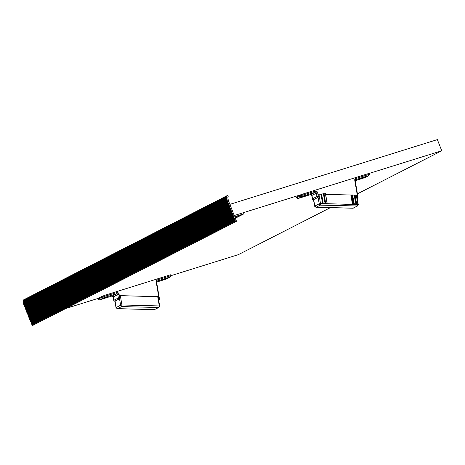 <?xml version="1.0" encoding="UTF-8"?>
<svg xmlns="http://www.w3.org/2000/svg" width="465" height="465" viewBox="0 0 465 465"><rect width="100%" height="100%" fill="white"/><g stroke="black" fill="none" stroke-linecap="round" stroke-linejoin="round"><path stroke-width="0.7" d="M107.682 296.844L106.851 296.856C104.892 297.35 100.405 299.64 103.544 298.547L107.682 296.844M102.486 298.751L103.544 298.547M165.906 278.837C164.209 279.721 159.71 281.029 162.07 279.953C163.139 279.279 168.58 277.489 166.703 278.425L165.906 278.837A2.848 0.709 170.3 0 1 163.302 279.389M161.506 280.331L162.07 279.953M164.645 278.861A1.581 0.395 170.3 0 0 165.371 278.599M106.351 297.019A1.581 0.395 -9.7 0 1 105.619 297.28M158.094 296.775L119.307 295.583L119.72 297.705M98.69 298.303C97.894 298.536 97.79 298.495 98.359 298.187L104.207 295.484L170.085 274.925C170.876 274.693 170.986 274.728 170.411 275.042M106.88 297.257A2.848 0.709 -9.7 0 1 104.282 297.809M65.943 308.446L97.987 298.449L98.115 299.187C98.597 300.03 99.121 300.25 99.684 299.867L99.684 299.867A0.947 0.616 72.7 0 1 99.603 299.884M98.853 299.239L98.481 298.879L104.369 296.426A0.947 0.616 72.7 0 1 104.16 297.588L99.748 299.838A0.947 0.616 72.7 0 1 99.684 299.867L112.205 295.961A0.947 0.616 72.7 0 1 112.141 295.973M165.499 279.32A0.947 0.616 -107.3 0 0 165.563 279.308A0.947 0.616 -107.3 0 0 165.627 279.279L170.039 277.03A0.947 0.616 -107.3 0 0 170.248 275.867L170.614 276.222M167.057 278.692A0.947 0.721 -117.1 0 1 166.981 278.738L170.289 277.053L170.981 275.919L170.789 274.786M165.627 279.279L156.589 282.098L166.981 278.738A0.947 0.721 -117.1 0 1 166.894 278.773M119.453 295.717L157.693 296.571L158.077 296.693L159.681 306.069L158.954 307.406L154.467 309.591L158.513 307.522L121.644 306.569L117.599 308.638L154.31 309.649L117.273 308.69L116.198 307.499L120.609 305.243L119.493 298.687M306.278 195.422L305.447 195.434C303.488 195.928 299.001 198.224 302.14 197.125L306.278 195.422M301.082 197.329L302.14 197.125M364.502 177.415C362.805 178.298 358.306 179.606 360.671 178.531C361.735 177.857 367.176 176.066 365.304 177.002L364.502 177.415A2.848 0.709 170.3 0 1 361.904 177.967M360.108 178.909L360.671 178.531M363.241 177.438A1.581 0.395 170.3 0 0 363.973 177.177M304.947 195.596A1.581 0.395 -9.7 0 1 304.22 195.858M356.69 195.352L354.452 195.102M353.016 203.106L355.783 202.88L354.76 203.763L353.109 203.705L354.005 203.246L353.016 203.106L351.685 195.312L352.197 195.044L325.651 194.358L350.837 195.009L352.435 204.083L356.667 204.129L355.132 195.12L354.778 195.271M321.635 194.26L317.903 194.161L318.322 196.282M297.286 196.881C296.496 197.114 296.385 197.073 296.961 196.765L302.802 194.062L368.681 173.503C369.477 173.271 369.582 173.311 369.012 173.619M305.476 195.835A2.848 0.709 -9.7 0 1 302.878 196.387M296.583 197.015L296.711 197.765C297.193 198.607 297.716 198.834 298.28 198.445L298.28 198.445A0.947 0.616 72.7 0 1 298.204 198.462M297.449 197.817L297.077 197.456L302.965 195.004A0.947 0.616 72.7 0 1 302.756 196.166L298.344 198.416A0.947 0.616 72.7 0 1 298.28 198.445L310.8 194.539A0.947 0.616 72.7 0 1 310.736 194.55M364.095 177.897A0.947 0.616 -107.3 0 0 364.159 177.886A0.947 0.616 -107.3 0 0 364.223 177.857L368.635 175.607A0.947 0.616 -107.3 0 0 368.844 174.445L369.21 174.799M365.659 177.27A0.947 0.721 -117.1 0 1 365.577 177.316L368.885 175.631L369.582 174.497L369.384 173.364L441.75 150.776L357.434 193.835M355.19 180.687L365.577 177.316A0.947 0.721 -117.1 0 1 365.49 177.357M353.109 203.705L352.54 204.089L351.104 195.684L351.668 195.916M353.534 202.845L352.197 195.044L354.411 195.149M356.289 195.149L357.893 204.524L357.114 206.1L353.069 208.169L316.194 207.216L320.24 205.152L357.55 205.983L358.277 204.647L356.678 195.271L355.132 195.12M327.058 203.002L325.529 193.667L318.048 194.294M355.998 204.176L355.777 202.903M355.958 203.943L355.527 204.158M320.995 194.242L322.6 203.612L324.762 203.67L327.133 203.036L320.519 203.56L318.914 194.184M330.388 207.646L238.371 254.64L170.94 275.681M441.75 150.776L437.367 139.61L229.873 204.368L234.25 215.528L301.367 194.585M235.406 221.102A0.634 0.482 62.9 0 0 236.15 221.526L32.777 325.39A0.634 0.482 -117.1 0 1 32.027 324.965L235.406 221.102L233.907 217.283L30.527 321.146L30.184 320.926L233.674 216.696L227.153 200.601L226.629 197.207L227.257 195.701A0.634 0.482 62.9 0 1 228.1 196.602L228.1 196.602C227.652 197.177 227.862 198.788 228.716 201.432L234.25 215.528L243.474 212.65L243.933 213.824L235.313 218.23M227.147 199.671L23.773 303.535L23.471 303.308L226.868 199.142M226.996 196.259L23.477 299.942L226.943 195.724M226.85 197.427L23.471 301.291L23.616 300.123M226.932 198.543L23.558 302.407L23.471 301.291M227.478 200.828L24.099 304.691L23.773 304.465L227.187 200.281M235.29 220.811L31.911 324.675L30.527 321.146M234.825 219.637L31.451 323.5M234.366 218.463L30.986 322.326M233.907 217.283L233.645 216.707L30.266 320.571M233.442 216.109L30.068 319.972L29.719 319.751L27.499 313.526L230.855 209.68M232.982 214.935L29.603 318.798M232.523 213.761L29.144 317.624M232.058 212.586L28.685 316.45M231.599 211.412L28.22 315.276M231.14 210.238L27.761 314.102M230.675 209.064L27.301 312.928L26.953 312.701L24.273 305.302L227.623 201.455M230.216 207.89L26.836 311.748M229.756 206.71L26.377 310.574M229.292 205.536L25.918 309.399M228.832 204.362L25.453 308.225M228.373 203.188L24.994 307.051M227.908 202.013L24.535 305.877M236.15 221.526A0.634 0.482 62.9 0 0 236.325 220.817L234.715 216.702L243.933 213.824M235.017 217.486L239.423 215.231M239.219 215.295L235.005 217.451M23.913 304.093L23.773 303.535M23.639 302.93L23.558 302.407M24.308 305.29L24.099 304.691M32.027 324.965L31.911 324.675M31.678 324.088L235.005 220.253M31.219 322.913L234.54 219.073M30.76 321.733L234.081 217.899M30.295 320.559L30.068 319.972M29.836 319.385L233.157 215.551M29.376 318.211L232.698 214.377M28.911 317.037L232.238 213.203M28.452 315.863L231.773 212.028M27.993 314.689L231.314 210.854M27.528 313.509L27.301 312.928M27.069 312.341L230.39 208.5M26.61 311.161L229.931 207.326M26.145 309.986L229.472 206.152M25.685 308.812L229.007 204.978M25.226 307.638L228.548 203.804M24.761 306.464L228.088 202.63M229.96 207.309L26.581 311.172M99.748 299.838L112.268 295.932L116.68 293.677L104.16 297.588M170.039 277.03L156.653 281.232M158.542 299.408A0.634 0.384 -88.5 0 0 158.629 298.803L158.269 296.687M119.435 295.624L119.738 297.798A0.634 0.384 91.5 0 1 119.592 298.495M104.207 295.484L104.369 296.426L116.884 292.514A0.947 0.616 72.7 0 1 116.68 293.677A0.947 0.721 62.9 0 1 117.784 294.578L113.373 296.833L113.948 300.216L118.36 297.96L117.784 294.578L119.092 294.316L119.674 297.699L118.36 297.96A0.947 0.721 -117.1 0 0 119.273 298.885A0.947 0.575 -88.5 0 0 119.674 297.699L119.366 298.867L114.861 301.14A0.947 0.721 -117.1 0 1 113.948 300.216L113.768 300.396A0.947 0.947 0 0 0 114.681 301.186A0.947 0.575 -88.5 0 0 114.861 301.14L119.476 298.71M98.359 298.187L98.481 298.879A0.947 0.721 -117.1 0 0 99.586 299.78M102.893 298.088A0.947 0.721 -117.1 0 1 101.789 297.193L101.672 296.496M158.705 296.6L156.164 281.726L156.548 281.848L159.448 298.838L159.065 298.716L158.705 296.6M156.548 281.848L156.693 281.203A0.947 0.721 62.9 0 1 156.781 281.162A0.947 0.616 -107.3 0 0 156.984 280A1.901 1.442 62.9 0 0 156.164 281.726M156.984 280L170.248 275.867L170.085 274.925M119.092 294.316A1.901 1.442 62.9 0 0 116.884 292.514M113.193 297.013L113.373 296.833A0.947 0.721 62.9 0 0 112.268 295.932A0.947 0.616 72.7 0 1 112.205 295.961L113.193 297.013L113.768 300.396M158.629 298.803L159.065 298.716A0.947 0.575 91.5 0 1 158.67 299.902L158.629 299.896M158.641 299.995L158.949 299.844A0.947 0.721 -117.1 0 1 158.67 299.902L158.629 299.925M115.024 301.058L114.681 301.186M115.093 301.024L116.018 307.673L117.279 308.69M120.319 295.606L121.923 304.982L159.297 305.947L157.693 296.571M120.609 305.243L121.923 304.982L121.644 306.569L120.609 305.243M158.954 307.406L158.513 307.522L159.297 305.947L159.681 306.069M298.344 198.416L310.864 194.51L315.276 192.26L302.756 196.166M368.635 175.607L355.248 179.81M355.184 180.682L364.223 177.857M357.137 197.985A0.634 0.384 -88.5 0 0 357.225 197.381L356.864 195.265M350.866 195.166L351.906 195.195M354.481 195.265L354.836 195.271L354.481 195.265M318.037 194.201L318.339 196.375A0.634 0.384 91.5 0 1 318.188 197.073M302.802 194.062L302.965 195.004L315.485 191.098A0.947 0.616 72.7 0 1 315.276 192.26A0.947 0.721 62.9 0 1 316.38 193.161L311.969 195.41L312.544 198.793L316.956 196.538L316.38 193.161L317.688 192.894L318.269 196.277L316.956 196.538A0.947 0.721 -117.1 0 0 317.868 197.468A0.947 0.575 -88.5 0 0 318.269 196.277L317.961 197.445L313.457 199.718A0.947 0.721 -117.1 0 1 312.544 198.793L312.364 198.974A0.947 0.947 0 0 0 313.276 199.764A0.947 0.575 -88.5 0 0 313.457 199.718L318.072 197.288M296.961 196.765L297.077 197.456A0.947 0.721 -117.1 0 0 298.181 198.357M301.489 196.672A0.947 0.721 -117.1 0 1 300.39 195.771L300.268 195.073M357.3 195.178L354.76 180.304L355.144 180.426L358.05 197.416L357.661 197.294L357.3 195.178M355.144 180.426L355.289 179.781A0.947 0.721 62.9 0 1 355.376 179.746A0.947 0.616 -107.3 0 0 355.58 178.583A1.901 1.442 62.9 0 0 354.76 180.304M355.58 178.583L368.844 174.445L368.681 173.503M317.688 192.894A1.901 1.442 62.9 0 0 315.485 191.098M311.788 195.591L311.969 195.41A0.947 0.721 62.9 0 0 310.864 194.51A0.947 0.616 72.7 0 1 310.8 194.539L311.788 195.591L312.364 198.974M357.225 197.381L357.661 197.294A0.947 0.575 91.5 0 1 357.265 198.479L357.225 198.479M357.242 198.578L357.544 198.421A0.947 0.721 -117.1 0 1 357.265 198.479L357.23 198.503M313.619 199.636L313.276 199.764M351.104 195.684L351.749 195.701M351.697 195.399L350.901 195.376M350.866 195.172L351.895 195.201L350.866 195.172M353.278 203.135L353.359 203.612M352.633 194.957L353.97 202.757M354.196 194.998L355.527 202.798M354.458 204.135L354.592 203.74M358.277 204.647L324.75 203.606M318.089 197.265L319.211 203.821L314.793 206.076L313.689 199.601M314.793 206.076L316.194 207.216L314.793 206.076M320.519 203.56L319.211 203.821L320.24 205.152L320.519 203.56M315.88 207.268L352.906 208.227L357.55 205.983M323.222 203.531L321.617 194.155M325 203.042L323.396 193.673M325.622 202.961L324.018 193.591M327.005 202.996L325.401 193.626M158.949 299.844A0.947 0.947 0 0 0 159.448 298.838M114.902 301.146L116.018 307.673M154.31 309.649L154.769 309.545M357.544 198.421A0.947 0.947 0 0 0 358.05 197.416M354.452 195.079L355.783 202.88M313.497 199.723L314.619 206.257M353.365 208.122L352.906 208.227M327.133 203.036L325.529 193.667M227.652 201.438L24.273 305.302M228.112 202.612L24.732 306.476M228.577 203.786L25.197 307.65M229.036 204.96L25.656 308.824M229.495 206.135L26.116 309.998M230.419 208.489L27.04 312.352M230.878 209.663L27.499 313.526M231.338 210.837L27.964 314.7M231.803 212.011L28.423 315.875M232.262 213.185L28.882 317.049M232.721 214.359L29.347 318.223M233.186 215.533L29.807 319.397M234.104 217.887L30.731 321.745M234.569 219.062L31.19 322.925M235.028 220.236L31.649 324.099M227.24 200.246L23.86 304.11M226.751 197.962L23.372 301.826M226.717 196.852L23.337 300.716M226.937 199.09L23.558 302.953"/></g></svg>

